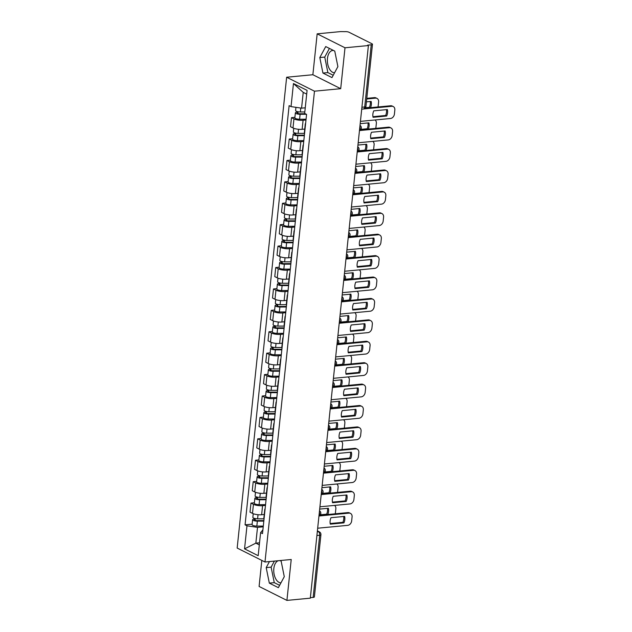 <?xml version="1.0" encoding="UTF-8"?>
<svg xmlns="http://www.w3.org/2000/svg" width="632" height="632" viewBox="0 0 632 632"><rect width="100%" height="100%" fill="white"/><g stroke="black" fill="none" stroke-linecap="round" stroke-linejoin="round"><path stroke-width="0.95" d="M334.573 72.775A11.202 6.367 84.6 0 1 327.463 58.436A11.202 6.367 84.6 0 1 332.724 50.465A11.202 6.367 84.6 0 1 333.498 50.473M280.964 582.846A11.202 6.367 84.6 0 1 273.846 568.508A11.202 6.367 84.6 0 1 278.198 560.742M261.822 560.41L259.088 586.449L286.92 600.4L310.32 598.164L368.401 45.551L345.001 47.779L317.169 33.836L312.872 74.734L286.644 77.238L237.166 548.047L264.99 561.998L314.475 91.19L340.703 88.685L345.001 47.779M317.169 33.836L340.569 31.6L345.033 31.655A2.876 0.79 6 0 1 349.006 32.248L371.964 43.758A2.876 0.79 6 0 1 372.469 44.279L365.936 106.46A2.876 0.79 -174 0 1 364.704 106.974L371.237 44.793A2.876 0.79 6 0 0 372.469 44.279M286.92 600.4L291.218 559.494L264.99 561.998M316.909 535.502L319.689 535.233A2.876 0.79 -174 0 0 320.922 534.719L314.388 596.9A2.876 0.79 -174 0 1 313.156 597.414L319.689 535.233A2.876 1.635 -95.4 0 0 318.354 531.678L317.359 531.172M310.375 597.674L313.156 597.414M371.237 44.793L367.595 45.141L368.401 45.551M305.983 119.969L303.091 120.246A6.604 1.825 -174 0 1 293.951 118.895L291.478 117.655L290.523 126.716L292.995 127.956A6.604 1.825 6 0 0 302.135 129.307L304.75 129.054M305.509 124.504A6.604 1.825 -174 0 1 305.288 123.951A6.604 1.825 -174 0 1 305.619 123.453M294.891 117.323L291.478 117.655M305.288 123.951L304.332 133.012A6.604 1.825 6 0 0 304.561 133.565M303.731 141.386L300.84 141.663A6.604 1.825 -174 0 1 291.7 140.304L289.227 139.064L288.271 148.125L290.744 149.365A6.604 1.825 6 0 0 299.892 150.716L302.499 150.471M303.257 145.913A6.604 1.825 -174 0 1 303.036 145.36A6.604 1.825 -174 0 1 303.368 144.87M292.64 138.74L289.227 139.064M303.036 145.36L302.08 154.421A6.604 1.825 6 0 0 302.309 154.974M301.488 162.795L298.588 163.072A6.604 1.825 -174 0 1 289.448 161.721L286.975 160.481L286.019 169.534L288.492 170.782A6.604 1.825 6 0 0 297.64 172.133L300.247 171.88M301.006 167.33A6.604 1.825 -174 0 1 300.785 166.777A6.604 1.825 -174 0 1 301.116 166.279M290.388 160.149L286.975 160.481M300.785 166.777L299.829 175.838A6.604 1.825 6 0 0 300.058 176.391M299.236 184.212L296.337 184.489A6.604 1.825 -174 0 1 287.197 183.13L284.724 181.89L283.768 190.951L286.249 192.191A6.604 1.825 6 0 0 295.389 193.542L297.996 193.297M298.754 188.739A6.604 1.825 -174 0 1 298.533 188.186A6.604 1.825 -174 0 1 298.865 187.696M288.145 181.566L284.724 181.89M298.533 188.186L297.577 197.247A6.604 1.825 6 0 0 297.806 197.8M296.985 205.621L294.085 205.898A6.604 1.825 -174 0 1 284.945 204.547L282.472 203.307L281.517 212.36L283.997 213.608A6.604 1.825 6 0 0 293.137 214.959L295.744 214.706M296.511 210.156A6.604 1.825 -174 0 1 296.282 209.603A6.604 1.825 -174 0 1 296.613 209.105M285.893 202.975L282.472 203.307M296.282 209.603L295.334 218.664A6.604 1.825 6 0 0 295.555 219.217M294.733 227.038L291.842 227.315A6.604 1.825 -174 0 1 282.694 225.956L280.221 224.715L279.273 233.777L281.746 235.017A6.604 1.825 6 0 0 290.886 236.368L293.493 236.123M294.259 231.565A6.604 1.825 -174 0 1 294.03 231.012A6.604 1.825 -174 0 1 294.37 230.522M283.642 224.392L280.221 224.715M294.03 231.012L293.082 240.073A6.604 1.825 6 0 0 293.303 240.626M292.482 248.447L289.59 248.724A6.604 1.825 -174 0 1 280.442 247.373L277.969 246.132L277.021 255.186L279.494 256.426A6.604 1.825 6 0 0 288.634 257.785L291.241 257.532M292.008 252.982A6.604 1.825 -174 0 1 291.779 252.429A6.604 1.825 -174 0 1 292.118 251.931M281.39 245.801L277.969 246.132M291.779 252.429L290.831 261.49A6.604 1.825 6 0 0 291.052 262.043M290.23 269.864L287.339 270.141A6.604 1.825 -174 0 1 278.198 268.782L275.718 267.541L274.77 276.603L277.243 277.843A6.604 1.825 6 0 0 286.383 279.194L288.99 278.949M289.756 274.391A6.604 1.825 -174 0 1 289.527 273.838A6.604 1.825 -174 0 1 289.867 273.348M279.139 267.218L275.718 267.541M289.527 273.838L288.579 282.899A6.604 1.825 6 0 0 288.8 283.452M287.979 291.273L285.087 291.55A6.604 1.825 -174 0 1 275.947 290.199L273.466 288.958L272.518 298.012L274.991 299.252A6.604 1.825 6 0 0 284.131 300.611L286.746 300.358M287.505 295.808A6.604 1.825 -174 0 1 287.284 295.255A6.604 1.825 -174 0 1 287.615 294.757M276.887 288.627L273.466 288.958M287.284 295.255L286.328 304.316A6.604 1.825 6 0 0 286.549 304.869M285.727 312.69L282.836 312.966A6.604 1.825 -174 0 1 273.695 311.608L271.223 310.367L270.267 319.429L272.74 320.669A6.604 1.825 6 0 0 281.88 322.02L284.495 321.775M285.253 317.217A6.604 1.825 -174 0 1 285.032 316.664A6.604 1.825 -174 0 1 285.364 316.174M274.636 310.043L271.223 310.367M285.032 316.664L284.076 325.725A6.604 1.825 6 0 0 284.305 326.278M283.476 334.099L280.584 334.375A6.604 1.825 -174 0 1 271.444 333.025L268.971 331.784L268.015 340.838L270.488 342.078A6.604 1.825 6 0 0 279.636 343.437L282.243 343.184M283.002 338.633A6.604 1.825 -174 0 1 282.781 338.081A6.604 1.825 -174 0 1 283.112 337.583M272.384 331.452L268.971 331.784M282.781 338.081L281.825 347.142A6.604 1.825 6 0 0 282.054 347.695M281.232 355.516L278.333 355.792A6.604 1.825 -174 0 1 269.192 354.433L266.72 353.193L265.764 362.255L268.245 363.495A6.604 1.825 6 0 0 277.385 364.846L279.992 364.601M280.75 360.043A6.604 1.825 -174 0 1 280.529 359.49A6.604 1.825 -174 0 1 280.861 359M270.133 352.869L266.72 353.193M280.529 359.49L279.573 368.551A6.604 1.825 6 0 0 279.802 369.104M278.981 376.925L276.081 377.201A6.604 1.825 -174 0 1 266.941 375.85L264.468 374.61L263.512 383.663L265.993 384.904A6.604 1.825 6 0 0 275.133 386.263L277.74 386.01M278.499 381.459A6.604 1.825 -174 0 1 278.278 380.906A6.604 1.825 -174 0 1 278.609 380.409M267.889 374.278L264.468 374.61M278.278 380.906L277.322 389.968A6.604 1.825 6 0 0 277.551 390.521M276.729 398.342L273.83 398.618A6.604 1.825 -174 0 1 264.69 397.259L262.217 396.019L261.261 405.08L263.742 406.321A6.604 1.825 6 0 0 272.882 407.672L275.489 407.427M276.255 402.868A6.604 1.825 -174 0 1 276.026 402.315A6.604 1.825 -174 0 1 276.358 401.826M265.637 395.695L262.217 396.019M276.026 402.315L275.078 411.377A6.604 1.825 6 0 0 275.299 411.93M274.478 419.751L271.586 420.027A6.604 1.825 -174 0 1 262.438 418.676L259.965 417.436L259.017 426.489L261.49 427.73A6.604 1.825 6 0 0 270.63 429.089L273.237 428.836M274.004 424.285A6.604 1.825 -174 0 1 273.775 423.732A6.604 1.825 -174 0 1 274.114 423.235M263.386 417.104L259.965 417.436M273.775 423.732L272.827 432.794A6.604 1.825 6 0 0 273.048 433.339M272.226 441.168L269.335 441.444A6.604 1.825 -174 0 1 260.187 440.085L257.714 438.845L256.766 447.906L259.238 449.147A6.604 1.825 6 0 0 268.379 450.498L270.986 450.253M271.752 445.694A6.604 1.825 -174 0 1 271.523 445.141A6.604 1.825 -174 0 1 271.863 444.652M261.135 438.521L257.714 438.845M271.523 445.141L270.575 454.203A6.604 1.825 6 0 0 270.796 454.756M269.975 462.577L267.083 462.853A6.604 1.825 -174 0 1 257.943 461.502L255.462 460.262L254.514 469.315L256.987 470.556A6.604 1.825 6 0 0 266.127 471.914L268.734 471.662M269.501 467.111A6.604 1.825 -174 0 1 269.272 466.558A6.604 1.825 -174 0 1 269.611 466.061M258.883 459.93L255.462 460.262M269.272 466.558L268.323 475.612A6.604 1.825 6 0 0 268.545 476.165M267.723 483.993L264.832 484.27A6.604 1.825 -174 0 1 255.691 482.911L253.211 481.671L252.263 490.732L254.736 491.973A6.604 1.825 6 0 0 263.876 493.323L266.491 493.079M267.249 488.52A6.604 1.825 -174 0 1 267.028 487.967A6.604 1.825 -174 0 1 267.36 487.477M256.632 481.347L253.211 481.671M267.028 487.967L266.072 497.029A6.604 1.825 6 0 0 266.293 497.582M265.472 505.403L262.58 505.679A6.604 1.825 -174 0 1 253.44 504.328L250.967 503.088L250.011 512.141L252.484 513.382A6.604 1.825 6 0 0 261.632 514.74L264.239 514.488M264.998 509.937A6.604 1.825 -174 0 1 264.776 509.384A6.604 1.825 -174 0 1 265.108 508.886M254.38 502.756L250.967 503.088M264.776 509.384L263.82 518.438A6.604 1.825 6 0 0 264.05 518.991M306.694 94.121L303.226 92.375L301.567 108.167L305.256 107.811M301.567 108.167L291.036 106.603L293.461 83.543L307.089 90.376L304.663 113.436L306.575 114.392L262.509 533.59L260.605 532.634L258.18 555.694L244.552 548.86L246.978 525.8L257.508 527.365L255.849 543.149L259.317 544.887M291.036 106.603L289.124 105.647L245.066 524.844L246.978 525.8M286.644 77.238L314.475 91.19M312.872 74.734L340.703 88.685M331.974 77.594L337.891 66.613L334.762 51.105L325.725 46.571L319.808 57.551L322.936 73.059L331.974 77.594M269.453 561.572L266.198 567.615L269.327 583.131L278.364 587.665L284.282 576.684L281.153 561.169L279.952 560.568M259.539 542.793L255.849 543.149L244.552 548.86M263.228 526.819L257.508 527.365M260.605 532.634L262.904 529.845M252.129 524.173L245.066 524.844M293.461 83.543L303.226 92.375M329.414 48.419L324.745 57.078L327.874 72.593L333.23 75.271M327.874 72.593L322.936 73.059M324.745 57.078L319.808 57.551M274.391 561.098L271.136 567.149L274.264 582.657L279.62 585.343M274.264 582.657L269.327 583.131M271.136 567.149L266.198 567.615M372.943 116.691L385.639 115.474A8.974 6.952 -63.4 0 0 386.444 109.644M365.106 108.198L390.687 105.757A4.306 3.342 -63.4 0 1 392.188 106.026L393.238 106.547A4.306 3.342 116.6 0 0 391.745 106.287L390.687 105.757M386.697 116.004A8.974 6.952 -63.4 0 0 387.369 109.557L373.749 110.853A8.974 6.952 -63.4 0 0 373.07 117.307L386.697 116.004L385.639 115.474M360.438 121.368L390.458 118.5A4.306 3.342 116.6 0 0 394.415 114.044L394.834 110.063A4.306 3.342 116.6 0 0 393.238 106.547M363.74 108.957L391.745 106.287M304.822 111.959L300.358 111.959A3.587 0.988 -174 0 1 295.61 110.529L295.942 107.329M366.418 101.87L371.142 101.42A8.974 6.952 116.6 0 1 370.55 107.677M305.28 113.744L299.497 113.744A1.722 0.474 -174 0 1 297.222 113.057A1.722 0.474 -174 0 1 297.956 112.749L298.067 111.745M377.968 106.966A4.306 3.342 116.6 0 0 378.189 105.915L378.608 101.934A4.306 3.342 116.6 0 0 377.012 98.418A4.306 3.342 116.6 0 0 375.511 98.15L366.718 98.987M306.37 114.289L300.113 114.297A3.587 0.988 -174 0 1 295.365 112.867A3.587 0.988 -174 0 1 296.906 112.22L296.985 111.477M306.062 119.227L299.6 119.235A3.587 0.988 -174 0 1 294.844 117.805L295.365 112.867M365.493 107.716L369.412 107.345A8.974 6.952 116.6 0 0 370.218 101.507M366.789 98.355L374.46 97.62A4.306 3.342 -63.4 0 1 375.961 97.889L377.012 98.418M297.877 113.515L297.956 112.749L296.906 112.22M369.412 107.345L370.155 107.716M370.692 138.1L383.387 136.891A8.974 6.952 -63.4 0 0 384.193 131.053M360.501 129.837L388.435 127.166A4.306 3.342 -63.4 0 1 389.936 127.435L390.987 127.964A4.306 3.342 116.6 0 0 389.494 127.696L388.435 127.166M384.446 137.421A8.974 6.952 -63.4 0 0 385.125 130.966L371.498 132.27A8.974 6.952 -63.4 0 0 370.826 138.716L384.446 137.421L383.387 136.891M358.186 142.777L388.206 139.917A4.306 3.342 116.6 0 0 392.172 135.461L392.591 131.48A4.306 3.342 116.6 0 0 390.987 127.964M359.466 130.563L389.494 127.696M368.44 159.517L381.136 158.3A8.974 6.952 -63.4 0 0 381.949 152.47M358.249 151.245L386.184 148.583A4.306 3.342 -63.4 0 1 387.685 148.852L388.735 149.373A4.306 3.342 116.6 0 0 387.242 149.113L386.184 148.583M382.194 158.83A8.974 6.952 -63.4 0 0 382.873 152.383L369.246 153.679A8.974 6.952 -63.4 0 0 368.575 160.133L382.194 158.83L381.136 158.3M355.935 164.194L385.955 161.326A4.306 3.342 116.6 0 0 389.92 156.87L390.339 152.889A4.306 3.342 116.6 0 0 388.735 149.373M357.214 151.972L387.242 149.113M366.189 180.926L378.884 179.717A8.974 6.952 -63.4 0 0 379.698 173.879M355.998 172.662L383.932 169.992A4.306 3.342 -63.4 0 1 385.433 170.261L386.492 170.79A4.306 3.342 116.6 0 0 384.991 170.522L383.932 169.992M379.943 180.246A8.974 6.952 -63.4 0 0 380.622 173.792L367.002 175.096A8.974 6.952 -63.4 0 0 366.323 181.542L379.943 180.246L378.884 179.717M353.683 185.603L383.703 182.743A4.306 3.342 116.6 0 0 387.669 178.287L388.088 174.306A4.306 3.342 116.6 0 0 386.492 170.79M354.963 173.389L384.991 170.522M304.419 133.368L298.107 133.376A3.587 0.988 -174 0 1 293.359 131.946L293.746 128.272M360.193 123.667L368.891 122.837A8.974 6.952 116.6 0 1 368.298 129.086M304.387 135.153L297.253 135.161A1.722 0.474 -174 0 1 294.97 134.474A1.722 0.474 -174 0 1 295.705 134.166L295.815 133.155M375.716 128.383A4.306 3.342 116.6 0 0 375.937 127.324L376.356 123.343A4.306 3.342 116.6 0 0 375.013 119.977M304.332 135.698L297.862 135.706A3.587 0.988 -174 0 1 293.114 134.276A3.587 0.988 -174 0 1 294.654 133.636L294.733 132.894M303.81 140.644L297.348 140.652A3.587 0.988 -174 0 1 292.592 139.222L293.114 134.276M360.888 129.355L367.16 128.754A8.974 6.952 116.6 0 0 367.966 122.924M295.626 134.924L295.705 134.166L294.654 133.636M367.16 128.754L367.903 129.125M302.167 154.785L295.863 154.785A3.587 0.988 -174 0 1 291.107 153.355L291.494 149.689M357.941 145.076L366.647 144.246A8.974 6.952 116.6 0 1 366.047 150.503M302.135 156.562L295.002 156.57A1.722 0.474 -174 0 1 292.719 155.883A1.722 0.474 -174 0 1 293.461 155.575L293.564 154.571M373.465 149.792A4.306 3.342 116.6 0 0 373.694 148.741L374.112 144.76A4.306 3.342 116.6 0 0 372.762 141.386M302.08 157.115L295.618 157.123A3.587 0.988 -174 0 1 290.862 155.693A3.587 0.988 -174 0 1 292.403 155.045L292.482 154.303M301.559 162.053L295.097 162.061A3.587 0.988 -174 0 1 290.341 160.631L290.862 155.693M358.636 150.772L364.909 150.171A8.974 6.952 116.6 0 0 365.715 144.333M293.374 156.341L293.461 155.575L292.403 155.045M364.909 150.171L365.652 150.542M299.916 176.194L293.611 176.202A3.587 0.988 -174 0 1 288.856 174.772L289.243 171.098M355.69 166.493L364.395 165.663A8.974 6.952 116.6 0 1 363.795 171.912M299.892 177.979L292.75 177.987A1.722 0.474 -174 0 1 290.467 177.3A1.722 0.474 -174 0 1 291.21 176.992L291.312 175.98M371.213 171.209A4.306 3.342 116.6 0 0 371.442 170.15L371.861 166.169A4.306 3.342 116.6 0 0 370.51 162.803M299.829 178.524L293.367 178.532A3.587 0.988 -174 0 1 288.611 177.102A3.587 0.988 -174 0 1 290.151 176.462L290.23 175.72M299.315 183.47L292.845 183.478A3.587 0.988 -174 0 1 288.089 182.048L288.611 177.102M356.385 172.18L362.657 171.58A8.974 6.952 116.6 0 0 363.471 165.75M291.123 177.75L291.21 176.992L290.151 176.462M362.657 171.58L363.4 171.951M363.937 202.343L376.64 201.126A8.974 6.952 -63.4 0 0 377.446 195.296M353.754 194.071L381.688 191.409A4.306 3.342 -63.4 0 1 383.182 191.678L384.24 192.199A4.306 3.342 116.6 0 0 382.739 191.938L381.688 191.409M377.691 201.655A8.974 6.952 -63.4 0 0 378.37 195.209L364.751 196.505A8.974 6.952 -63.4 0 0 364.072 202.959L377.691 201.655L376.64 201.126M351.432 207.02L381.459 204.152A4.306 3.342 116.6 0 0 385.417 199.696L385.836 195.715A4.306 3.342 116.6 0 0 384.24 192.199M352.719 194.798L382.739 191.938M361.694 223.752L374.389 222.543A8.974 6.952 -63.4 0 0 375.195 216.705M351.503 215.488L379.437 212.818A4.306 3.342 -63.4 0 1 380.93 213.087L381.989 213.616A4.306 3.342 116.6 0 0 380.488 213.347L379.437 212.818M375.44 223.072A8.974 6.952 -63.4 0 0 376.119 216.618L362.499 217.922A8.974 6.952 -63.4 0 0 361.82 224.368L375.44 223.072L374.389 222.543M349.18 228.428L379.208 225.569A4.306 3.342 116.6 0 0 383.166 221.113L383.585 217.132A4.306 3.342 116.6 0 0 381.989 213.616M350.468 216.215L380.488 213.347M297.664 197.611L291.36 197.611A3.587 0.988 -174 0 1 286.604 196.181L286.991 192.515M353.438 187.901L362.144 187.072A8.974 6.952 116.6 0 1 361.551 193.329M297.64 199.388L290.499 199.396A1.722 0.474 -174 0 1 288.216 198.709A1.722 0.474 -174 0 1 288.958 198.401L289.061 197.397M368.962 192.618A4.306 3.342 116.6 0 0 369.191 191.567L369.609 187.585A4.306 3.342 116.6 0 0 368.259 184.212M297.577 199.941L291.115 199.949A3.587 0.988 -174 0 1 286.359 198.519A3.587 0.988 -174 0 1 287.9 197.871L287.979 197.129M297.064 204.879L290.594 204.887A3.587 0.988 -174 0 1 285.838 203.457L286.359 198.519M354.141 193.597L360.406 192.997A8.974 6.952 116.6 0 0 361.22 187.159M288.879 199.167L288.958 198.401L287.9 197.871M360.406 192.997L361.149 193.368M295.413 219.02L289.108 219.028A3.587 0.988 -174 0 1 284.353 217.598L284.74 213.924M351.187 209.318L359.892 208.489A8.974 6.952 116.6 0 1 359.3 214.738M295.389 220.805L288.247 220.813A1.722 0.474 -174 0 1 285.964 220.126A1.722 0.474 -174 0 1 286.707 219.818L286.81 218.806M366.71 214.035A4.306 3.342 116.6 0 0 366.939 212.976L367.358 208.995A4.306 3.342 116.6 0 0 366.007 205.629M295.334 221.35L288.863 221.358A3.587 0.988 -174 0 1 284.108 219.928A3.587 0.988 -174 0 1 285.648 219.288L285.727 218.546M294.812 226.296L288.342 226.303A3.587 0.988 -174 0 1 283.586 224.873L284.108 219.928M351.89 215.006L358.162 214.406A8.974 6.952 116.6 0 0 358.968 208.576M286.628 220.576L286.707 219.818L285.648 219.288M358.162 214.406L358.897 214.777M359.442 245.169L372.137 243.952A8.974 6.952 -63.4 0 0 372.943 238.122M349.251 236.897L377.185 234.235A4.306 3.342 -63.4 0 1 378.679 234.504L379.737 235.025A4.306 3.342 116.6 0 0 378.236 234.764L377.185 234.235M373.188 244.481A8.974 6.952 -63.4 0 0 373.868 238.035L360.248 239.331A8.974 6.952 -63.4 0 0 359.568 245.785L373.188 244.481L372.137 243.952M346.928 249.845L376.956 246.978A4.306 3.342 116.6 0 0 380.914 242.522L381.333 238.541A4.306 3.342 116.6 0 0 379.737 235.025M348.216 237.624L378.236 234.764M357.191 266.578L369.886 265.369A8.974 6.952 -63.4 0 0 370.692 259.531M347 258.314L374.934 255.644A4.306 3.342 -63.4 0 1 376.427 255.913L377.486 256.442A4.306 3.342 116.6 0 0 375.985 256.173L374.934 255.644M370.937 265.898A8.974 6.952 -63.4 0 0 371.616 259.444L357.996 260.747A8.974 6.952 -63.4 0 0 357.317 267.194L370.937 265.898L369.886 265.369M344.677 271.254L374.705 268.395A4.306 3.342 116.6 0 0 378.663 263.939L379.082 259.957A4.306 3.342 116.6 0 0 377.486 256.442M345.965 259.041L375.985 256.173M354.939 287.995L367.634 286.778A8.974 6.952 -63.4 0 0 368.44 280.948M344.748 279.723L372.683 277.061A4.306 3.342 -63.4 0 1 374.183 277.322L375.234 277.851A4.306 3.342 116.6 0 0 373.741 277.59L372.683 277.061M368.693 287.307A8.974 6.952 -63.4 0 0 369.365 280.861L355.745 282.156A8.974 6.952 -63.4 0 0 355.065 288.611L368.693 287.307L367.634 286.778M342.425 292.671L372.453 289.804A4.306 3.342 116.6 0 0 376.411 285.348L376.83 281.366A4.306 3.342 116.6 0 0 375.234 277.851M343.713 280.45L373.741 277.59M352.688 309.404L365.383 308.195A8.974 6.952 -63.4 0 0 366.189 302.357M342.497 301.14L370.431 298.47A4.306 3.342 -63.4 0 1 371.932 298.738L372.983 299.268A4.306 3.342 116.6 0 0 371.49 298.999L370.431 298.47M366.442 308.724A8.974 6.952 -63.4 0 0 367.113 302.27L353.493 303.573A8.974 6.952 -63.4 0 0 352.814 310.02L366.442 308.724L365.383 308.195M340.182 314.08L370.202 311.221A4.306 3.342 116.6 0 0 374.16 306.765L374.579 302.783A4.306 3.342 116.6 0 0 372.983 299.268M341.462 301.867L371.49 298.999M350.436 330.82L363.131 329.604A8.974 6.952 -63.4 0 0 363.937 323.774M340.245 322.549L368.18 319.887A4.306 3.342 -63.4 0 1 369.68 320.148L370.731 320.677A4.306 3.342 116.6 0 0 369.238 320.416L368.18 319.887M364.19 330.133A8.974 6.952 -63.4 0 0 364.869 323.687L351.242 324.982A8.974 6.952 -63.4 0 0 350.57 331.437L364.19 330.133L363.131 329.604M337.93 335.497L367.95 332.63A4.306 3.342 116.6 0 0 371.916 328.174L372.335 324.192A4.306 3.342 116.6 0 0 370.731 320.677M339.21 323.276L369.238 320.416M348.185 352.229L360.88 351.021A8.974 6.952 -63.4 0 0 361.694 345.183M337.994 343.966L365.928 341.296A4.306 3.342 -63.4 0 1 367.429 341.564L368.48 342.094A4.306 3.342 116.6 0 0 366.987 341.825L365.928 341.296M361.938 351.55A8.974 6.952 -63.4 0 0 362.618 345.096L348.99 346.399A8.974 6.952 -63.4 0 0 348.319 352.846L361.938 351.55L360.88 351.021M335.679 356.906L365.699 354.046A4.306 3.342 116.6 0 0 369.665 349.591L370.083 345.609A4.306 3.342 116.6 0 0 368.48 342.094M336.959 344.693L366.987 341.825M345.933 373.646L358.628 372.43A8.974 6.952 -63.4 0 0 359.442 366.6M335.742 365.375L363.677 362.713A4.306 3.342 -63.4 0 1 365.178 362.973L366.236 363.503A4.306 3.342 116.6 0 0 364.735 363.242L363.677 362.713M359.687 372.959A8.974 6.952 -63.4 0 0 360.366 366.513L346.747 367.808A8.974 6.952 -63.4 0 0 346.067 374.262L359.687 372.959L358.628 372.43M333.427 378.323L363.447 375.455A4.306 3.342 116.6 0 0 367.413 371L367.832 367.018A4.306 3.342 116.6 0 0 366.236 363.503M334.707 366.102L364.735 363.242M343.682 395.055L356.385 393.847A8.974 6.952 -63.4 0 0 357.191 388.009M333.498 386.792L361.433 384.122A4.306 3.342 -63.4 0 1 362.926 384.39L363.985 384.92A4.306 3.342 116.6 0 0 362.484 384.651L361.433 384.122M357.435 394.376A8.974 6.952 -63.4 0 0 358.115 387.922L344.495 389.225A8.974 6.952 -63.4 0 0 343.816 395.672L357.435 394.376L356.385 393.847M331.176 399.732L361.204 396.872A4.306 3.342 116.6 0 0 365.162 392.417L365.58 388.435A4.306 3.342 116.6 0 0 363.985 384.92M332.464 387.519L362.484 384.651M293.161 240.437L286.857 240.437A3.587 0.988 -174 0 1 282.101 239.007L282.488 235.341M348.943 230.727L357.641 229.898A8.974 6.952 116.6 0 1 357.048 236.155M293.137 242.214L285.996 242.222A1.722 0.474 -174 0 1 283.713 241.535A1.722 0.474 -174 0 1 284.455 241.227L284.558 240.223M364.459 235.444A4.306 3.342 116.6 0 0 364.688 234.393L365.106 230.411A4.306 3.342 116.6 0 0 363.763 227.038M293.082 242.767L286.612 242.775A3.587 0.988 -174 0 1 281.856 241.345A3.587 0.988 -174 0 1 283.397 240.697L283.476 239.955M292.561 247.705L286.091 247.712A3.587 0.988 -174 0 1 281.343 246.282L281.856 241.345M349.638 236.423L355.911 235.823A8.974 6.952 116.6 0 0 356.717 229.985M284.376 241.993L284.455 241.227L283.397 240.697M355.911 235.823L356.646 236.194M290.918 261.846L284.605 261.853A3.587 0.988 -174 0 1 279.85 260.423L280.237 256.75M346.692 252.144L355.389 251.315A8.974 6.952 116.6 0 1 354.797 257.564M290.886 263.631L283.744 263.639A1.722 0.474 -174 0 1 281.461 262.952A1.722 0.474 -174 0 1 282.204 262.643L282.307 261.632M362.215 256.861A4.306 3.342 116.6 0 0 362.436 255.802L362.855 251.82A4.306 3.342 116.6 0 0 361.512 248.455M290.831 264.176L284.361 264.184A3.587 0.988 -174 0 1 279.605 262.754A3.587 0.988 -174 0 1 281.153 262.114L281.224 261.372M290.309 269.121L283.839 269.129A3.587 0.988 -174 0 1 279.091 267.699L279.605 262.754M347.387 257.832L353.659 257.232A8.974 6.952 116.6 0 0 354.465 251.402M282.125 263.402L282.204 262.643L281.153 262.114M353.659 257.232L354.394 257.603M288.666 283.262L282.354 283.262A3.587 0.988 -174 0 1 277.606 281.833L277.985 278.167M344.44 273.553L353.138 272.724A8.974 6.952 116.6 0 1 352.545 278.981M288.634 285.04L281.493 285.048A1.722 0.474 -174 0 1 279.218 284.361A1.722 0.474 -174 0 1 279.952 284.052L280.063 283.049M359.964 278.27A4.306 3.342 116.6 0 0 360.185 277.219L360.603 273.237A4.306 3.342 116.6 0 0 359.26 269.864M288.579 285.593L282.109 285.601A3.587 0.988 -174 0 1 277.361 284.171A3.587 0.988 -174 0 1 278.902 283.523L278.981 282.781M288.058 290.53L281.588 290.538A3.587 0.988 -174 0 1 276.84 289.108L277.361 284.171M345.135 279.249L351.408 278.649A8.974 6.952 116.6 0 0 352.214 272.811M279.873 284.819L279.952 284.052L278.902 283.523M351.408 278.649L352.15 279.02M286.415 304.671L280.102 304.679A3.587 0.988 -174 0 1 275.355 303.249L275.734 299.576M342.188 294.97L350.886 294.141A8.974 6.952 116.6 0 1 350.294 300.39M286.383 306.457L279.241 306.465A1.722 0.474 -174 0 1 276.966 305.777A1.722 0.474 -174 0 1 277.701 305.469L277.811 304.458M357.712 299.687A4.306 3.342 116.6 0 0 357.933 298.628L358.352 294.646A4.306 3.342 116.6 0 0 357.009 291.281M286.328 307.002L279.858 307.01A3.587 0.988 -174 0 1 275.11 305.58A3.587 0.988 -174 0 1 276.65 304.94L276.729 304.197M285.806 311.947L279.344 311.955A3.587 0.988 -174 0 1 274.588 310.525L275.11 305.58M342.884 300.658L349.156 300.058A8.974 6.952 116.6 0 0 349.962 294.228M277.622 306.228L277.701 305.469L276.65 304.94M349.156 300.058L349.899 300.429M284.163 326.088L277.851 326.088A3.587 0.988 -174 0 1 273.103 324.658L273.49 320.993M339.937 316.379L348.635 315.55A8.974 6.952 116.6 0 1 348.042 321.807M284.131 327.866L276.998 327.874A1.722 0.474 -174 0 1 274.715 327.186A1.722 0.474 -174 0 1 275.449 326.878L275.56 325.875M355.461 321.096A4.306 3.342 116.6 0 0 355.682 320.045L356.1 316.063A4.306 3.342 116.6 0 0 354.757 312.69M284.076 328.419L277.606 328.427A3.587 0.988 -174 0 1 272.858 326.997A3.587 0.988 -174 0 1 274.399 326.349L274.478 325.606M283.555 333.356L277.093 333.364A3.587 0.988 -174 0 1 272.337 331.934L272.858 326.997M340.632 322.075L346.905 321.475A8.974 6.952 116.6 0 0 347.711 315.637M275.37 327.645L275.449 326.878L274.399 326.349M346.905 321.475L347.647 321.846M281.912 347.497L275.607 347.505A3.587 0.988 -174 0 1 270.852 346.075L271.239 342.402M337.685 337.796L346.391 336.967A8.974 6.952 116.6 0 1 345.791 343.216M281.888 349.283L274.746 349.291A1.722 0.474 -174 0 1 272.463 348.603A1.722 0.474 -174 0 1 273.206 348.295L273.308 347.284M353.209 342.512A4.306 3.342 116.6 0 0 353.438 341.454L353.857 337.472A4.306 3.342 116.6 0 0 352.506 334.107M281.825 349.828L275.362 349.836A3.587 0.988 -174 0 1 270.607 348.406A3.587 0.988 -174 0 1 272.147 347.766L272.226 347.023M281.303 354.773L274.841 354.781A3.587 0.988 -174 0 1 270.085 353.351L270.607 348.406M338.381 343.484L344.653 342.884A8.974 6.952 116.6 0 0 345.459 337.053M273.119 349.054L273.206 348.295L272.147 347.766M344.653 342.884L345.396 343.255M279.66 368.914L273.356 368.914A3.587 0.988 -174 0 1 268.6 367.484L268.987 363.819M335.434 359.205L344.14 358.376A8.974 6.952 116.6 0 1 343.539 364.632M279.636 370.692L272.495 370.7A1.722 0.474 -174 0 1 270.212 370.012A1.722 0.474 -174 0 1 270.954 369.704L271.057 368.701M350.958 363.921A4.306 3.342 116.6 0 0 351.187 362.871L351.605 358.889A4.306 3.342 116.6 0 0 350.254 355.516M279.573 371.245L273.111 371.253A3.587 0.988 -174 0 1 268.355 369.823A3.587 0.988 -174 0 1 269.896 369.175L269.975 368.432M279.06 376.182L272.59 376.19A3.587 0.988 -174 0 1 267.834 374.76L268.355 369.823M336.129 364.901L342.402 364.301A8.974 6.952 116.6 0 0 343.216 358.463M270.875 370.471L270.954 369.704L269.896 369.175M342.402 364.301L343.144 364.672M277.409 390.323L271.104 390.331A3.587 0.988 -174 0 1 266.349 388.901L266.736 385.228M333.183 380.622L341.888 379.793A8.974 6.952 116.6 0 1 341.296 386.041M277.385 392.109L270.243 392.117A1.722 0.474 -174 0 1 267.96 391.429A1.722 0.474 -174 0 1 268.703 391.121L268.805 390.11M348.706 385.338A4.306 3.342 116.6 0 0 348.935 384.28L349.354 380.298A4.306 3.342 116.6 0 0 348.003 376.933M277.322 392.654L270.859 392.662A3.587 0.988 -174 0 1 266.104 391.232A3.587 0.988 -174 0 1 267.644 390.592L267.723 389.849M276.808 397.599L270.338 397.607A3.587 0.988 -174 0 1 265.582 396.177L266.104 391.232M333.886 386.31L340.15 385.71A8.974 6.952 116.6 0 0 340.964 379.879M268.624 391.88L268.703 391.121L267.644 390.592M340.15 385.71L340.893 386.081M341.438 416.472L354.133 415.256A8.974 6.952 -63.4 0 0 354.939 409.425M331.247 408.201L359.181 405.539A4.306 3.342 -63.4 0 1 360.675 405.799L361.733 406.329A4.306 3.342 116.6 0 0 360.232 406.068L359.181 405.539M355.184 415.785A8.974 6.952 -63.4 0 0 355.863 409.339L342.244 410.634A8.974 6.952 -63.4 0 0 341.564 417.088L355.184 415.785L354.133 415.256M328.924 421.149L358.952 418.281A4.306 3.342 116.6 0 0 362.91 413.826L363.329 409.844A4.306 3.342 116.6 0 0 361.733 406.329M330.212 408.928L360.232 406.068M339.187 437.881L351.882 436.673A8.974 6.952 -63.4 0 0 352.688 430.834M328.995 429.618L356.93 426.948A4.306 3.342 -63.4 0 1 358.423 427.216L359.482 427.746A4.306 3.342 116.6 0 0 357.981 427.477L356.93 426.948M352.933 437.202A8.974 6.952 -63.4 0 0 353.612 430.748L339.992 432.051A8.974 6.952 -63.4 0 0 339.313 438.497L352.933 437.202L351.882 436.673M326.673 442.558L356.701 439.698A4.306 3.342 116.6 0 0 360.659 435.243L361.077 431.261A4.306 3.342 116.6 0 0 359.482 427.746M327.961 430.345L357.981 427.477M336.935 459.298L349.63 458.082A8.974 6.952 -63.4 0 0 350.436 452.251M326.744 451.027L354.678 448.364A4.306 3.342 -63.4 0 1 356.172 448.625L357.23 449.154A4.306 3.342 116.6 0 0 355.729 448.894L354.678 448.364M350.681 458.611A8.974 6.952 -63.4 0 0 351.36 452.164L337.741 453.46A8.974 6.952 -63.4 0 0 337.061 459.914L350.681 458.611L349.63 458.082M324.421 463.975L354.449 461.107A4.306 3.342 116.6 0 0 358.407 456.652L358.826 452.67A4.306 3.342 116.6 0 0 357.23 449.154M325.709 451.754L355.729 448.894M334.683 480.707L347.379 479.498A8.974 6.952 -63.4 0 0 348.185 473.66M324.493 472.444L352.427 469.774A4.306 3.342 -63.4 0 1 353.928 470.042L354.979 470.571A4.306 3.342 116.6 0 0 353.486 470.303L352.427 469.774M348.437 480.028A8.974 6.952 -63.4 0 0 349.109 473.573L335.489 474.877A8.974 6.952 -63.4 0 0 334.81 481.323L348.437 480.028L347.379 479.498M322.178 485.384L352.198 482.524A4.306 3.342 116.6 0 0 356.156 478.069L356.574 474.087A4.306 3.342 116.6 0 0 354.979 470.571M323.458 473.171L353.486 470.303M332.432 502.124L345.127 500.907A8.974 6.952 -63.4 0 0 345.933 495.077M322.241 493.853L350.175 491.19A4.306 3.342 -63.4 0 1 351.676 491.451L352.727 491.98A4.306 3.342 116.6 0 0 351.234 491.72L350.175 491.19M346.186 501.437A8.974 6.952 -63.4 0 0 346.857 494.99L333.238 496.286A8.974 6.952 -63.4 0 0 332.558 502.74L346.186 501.437L345.127 500.907M319.926 506.801L349.946 503.933A4.306 3.342 116.6 0 0 353.912 499.478L354.323 495.496A4.306 3.342 116.6 0 0 352.727 491.98M321.206 494.579L351.234 491.72M330.18 523.533L342.876 522.324A8.974 6.952 -63.4 0 0 343.682 516.486M319.99 515.27L347.924 512.599A4.306 3.342 -63.4 0 1 349.425 512.868L350.476 513.397A4.306 3.342 116.6 0 0 348.983 513.129L347.924 512.599M343.934 522.854A8.974 6.952 -63.4 0 0 344.614 516.399L330.986 517.703A8.974 6.952 -63.4 0 0 330.315 524.149L343.934 522.854L342.876 522.324M317.675 528.21L347.695 525.35A4.306 3.342 116.6 0 0 351.661 520.894L352.079 516.913A4.306 3.342 116.6 0 0 350.476 513.397M318.955 515.996L348.983 513.129M275.157 411.74L268.853 411.74A3.587 0.988 -174 0 1 264.097 410.31L264.484 406.645M330.931 402.031L339.637 401.202A8.974 6.952 116.6 0 1 339.044 407.458M275.133 413.518L267.992 413.526A1.722 0.474 -174 0 1 265.709 412.838A1.722 0.474 -174 0 1 266.451 412.53L266.554 411.527M346.455 406.747A4.306 3.342 116.6 0 0 346.684 405.697L347.102 401.715A4.306 3.342 116.6 0 0 345.751 398.342M275.078 414.071L268.608 414.079A3.587 0.988 -174 0 1 263.852 412.649A3.587 0.988 -174 0 1 265.393 412.001L265.472 411.258M274.557 419.008L268.087 419.016A3.587 0.988 -174 0 1 263.331 417.586L263.852 412.649M331.634 407.727L337.907 407.127A8.974 6.952 116.6 0 0 338.713 401.288M266.372 413.296L266.451 412.53L265.393 412.001M337.907 407.127L338.641 407.498M272.906 433.149L266.601 433.157A3.587 0.988 -174 0 1 261.846 431.727L262.233 428.054M328.687 423.448L337.385 422.618A8.974 6.952 116.6 0 1 336.793 428.867M272.882 434.934L265.74 434.942A1.722 0.474 -174 0 1 263.457 434.255A1.722 0.474 -174 0 1 264.2 433.947L264.302 432.936M344.211 428.164A4.306 3.342 116.6 0 0 344.432 427.106L344.851 423.124A4.306 3.342 116.6 0 0 343.508 419.759M272.827 435.48L266.356 435.488A3.587 0.988 -174 0 1 261.601 434.058A3.587 0.988 -174 0 1 263.141 433.418L263.22 432.675M272.305 440.425L265.835 440.433A3.587 0.988 -174 0 1 261.087 439.003L261.601 434.058M329.383 429.136L335.655 428.536A8.974 6.952 116.6 0 0 336.461 422.705M264.121 434.705L264.2 433.947L263.141 433.418M335.655 428.536L336.39 428.907M270.662 454.566L264.35 454.566A3.587 0.988 -174 0 1 259.594 453.136L259.981 449.471M326.436 444.857L335.134 444.027A8.974 6.952 116.6 0 1 334.541 450.284M270.63 456.344L263.489 456.351A1.722 0.474 -174 0 1 261.206 455.664A1.722 0.474 -174 0 1 261.948 455.356L262.059 454.353M341.959 449.573A4.306 3.342 116.6 0 0 342.181 448.523L342.599 444.541A4.306 3.342 116.6 0 0 341.256 441.168M270.575 456.897L264.105 456.904A3.587 0.988 -174 0 1 259.349 455.474A3.587 0.988 -174 0 1 260.898 454.827L260.969 454.084M270.054 461.834L263.584 461.842A3.587 0.988 -174 0 1 258.836 460.412L259.349 455.474M327.131 450.553L333.404 449.952A8.974 6.952 116.6 0 0 334.21 444.114M261.869 456.122L261.948 455.356L260.898 454.827M333.404 449.952L334.138 450.324M268.41 475.975L262.098 475.983A3.587 0.988 -174 0 1 257.35 474.553L257.73 470.88M324.184 466.274L332.882 465.444A8.974 6.952 116.6 0 1 332.29 471.693M268.379 477.76L261.237 477.768A1.722 0.474 -174 0 1 258.962 477.081A1.722 0.474 -174 0 1 259.697 476.773L259.807 475.762M339.708 470.99A4.306 3.342 116.6 0 0 339.929 469.932L340.348 465.95A4.306 3.342 116.6 0 0 339.005 462.584M268.323 478.306L261.853 478.313A3.587 0.988 -174 0 1 257.106 476.884A3.587 0.988 -174 0 1 258.646 476.244L258.725 475.501M267.802 483.251L261.34 483.259A3.587 0.988 -174 0 1 256.584 481.829L257.106 476.884M324.88 471.962L331.152 471.361A8.974 6.952 116.6 0 0 331.958 465.531M259.618 477.531L259.697 476.773L258.646 476.244M331.152 471.361L331.895 471.733M266.159 497.392L259.847 497.392A3.587 0.988 -174 0 1 255.099 495.962L255.486 492.296M321.933 487.683L330.631 486.853A8.974 6.952 116.6 0 1 330.038 493.11M266.127 499.169L258.986 499.177A1.722 0.474 -174 0 1 256.711 498.49A1.722 0.474 -174 0 1 257.445 498.182L257.556 497.179M337.456 492.399A4.306 3.342 116.6 0 0 337.678 491.348L338.096 487.367A4.306 3.342 116.6 0 0 336.753 483.993M266.072 499.722L259.602 499.73A3.587 0.988 -174 0 1 254.854 498.3A3.587 0.988 -174 0 1 256.394 497.653L256.474 496.91M265.551 504.66L259.088 504.668A3.587 0.988 -174 0 1 254.333 503.238L254.854 498.3M322.628 493.379L328.901 492.778A8.974 6.952 116.6 0 0 329.707 486.94M257.366 498.948L257.445 498.182L256.394 497.653M328.901 492.778L329.643 493.15M263.907 518.801L257.603 518.809A3.587 0.988 -174 0 1 252.847 517.379L253.235 513.705M319.681 509.1L328.379 508.27A8.974 6.952 116.6 0 1 327.787 514.519M263.876 520.586L256.742 520.594A1.722 0.474 -174 0 1 254.459 519.907A1.722 0.474 -174 0 1 255.194 519.599L255.304 518.588M335.205 513.816A4.306 3.342 116.6 0 0 335.434 512.757L335.845 508.776A4.306 3.342 116.6 0 0 334.502 505.41M263.82 521.131L257.35 521.139A3.587 0.988 -174 0 1 252.603 519.709A3.587 0.988 -174 0 1 254.143 519.069L254.222 518.327M263.299 526.077L256.837 526.085A3.587 0.988 -174 0 1 252.081 524.655L252.603 519.709M320.377 514.788L326.649 514.187A8.974 6.952 116.6 0 0 327.455 508.357M255.115 520.357L255.194 519.599L254.143 519.069M326.649 514.187L327.392 514.559M318.994 515.657A2.876 1.635 -95.4 0 0 319.587 514.045A2.876 1.635 -95.4 0 0 319.373 512.023M321.246 494.24A2.876 1.635 -95.4 0 0 321.838 492.628A2.876 1.635 -95.4 0 0 321.625 490.614M323.497 472.831A2.876 1.635 -95.4 0 0 324.09 471.219A2.876 1.635 -95.4 0 0 323.876 469.197M325.741 451.414A2.876 1.635 -95.4 0 0 326.341 449.802A2.876 1.635 -95.4 0 0 326.128 447.788M327.992 430.005A2.876 1.635 -95.4 0 0 328.593 428.393A2.876 1.635 -95.4 0 0 328.379 426.379M330.244 408.588A2.876 1.635 -95.4 0 0 330.844 406.976A2.876 1.635 -95.4 0 0 330.623 404.962M332.495 387.179A2.876 1.635 -95.4 0 0 333.096 385.567A2.876 1.635 -95.4 0 0 332.874 383.553M334.747 365.762A2.876 1.635 -95.4 0 0 335.339 364.151A2.876 1.635 -95.4 0 0 335.126 362.136M336.998 344.353A2.876 1.635 -95.4 0 0 337.591 342.742A2.876 1.635 -95.4 0 0 337.377 340.727M339.25 322.936A2.876 1.635 -95.4 0 0 339.842 321.325A2.876 1.635 -95.4 0 0 339.629 319.31M341.501 301.527A2.876 1.635 -95.4 0 0 342.094 299.916A2.876 1.635 -95.4 0 0 341.88 297.901M343.753 280.11A2.876 1.635 -95.4 0 0 344.345 278.499A2.876 1.635 -95.4 0 0 344.132 276.484M345.996 258.701A2.876 1.635 -95.4 0 0 346.597 257.09A2.876 1.635 -95.4 0 0 346.383 255.075M348.248 237.284A2.876 1.635 -95.4 0 0 348.848 235.673A2.876 1.635 -95.4 0 0 348.635 233.658M350.499 215.875A2.876 1.635 -95.4 0 0 351.1 214.264A2.876 1.635 -95.4 0 0 350.878 212.249M352.751 194.459A2.876 1.635 -95.4 0 0 353.343 192.847A2.876 1.635 -95.4 0 0 353.13 190.832M355.002 173.05A2.876 1.635 -95.4 0 0 355.595 171.438A2.876 1.635 -95.4 0 0 355.382 169.423M357.254 151.633A2.876 1.635 -95.4 0 0 357.846 150.021A2.876 1.635 -95.4 0 0 357.633 148.006M359.505 130.224A2.876 1.635 -95.4 0 0 360.098 128.612A2.876 1.635 -95.4 0 0 359.885 126.598M317.296 531.773L318.354 531.678A2.876 2.228 116.6 0 1 319.358 531.852L317.39 530.872M261.632 514.74L262.58 505.679M263.876 493.323L264.832 484.27M266.127 471.914L267.083 462.853M268.379 450.498L269.335 441.444M270.63 429.089L271.586 420.027M272.882 407.672L273.83 398.618M275.133 386.263L276.081 377.201M277.385 364.846L278.333 355.792M279.636 343.437L280.584 334.375M281.88 322.02L282.836 312.966M284.131 300.611L285.087 291.55M286.383 279.194L287.339 270.141M288.634 257.785L289.59 248.724M290.886 236.368L291.842 227.315M293.137 214.959L294.085 205.898M295.389 193.542L296.337 184.489M297.64 172.133L298.588 163.072M299.892 150.716L300.84 141.663M302.135 129.307L303.091 120.246M254.736 491.973L255.691 482.911M256.987 470.556L257.943 461.502M259.238 449.147L260.187 440.085M261.49 427.73L262.438 418.676M263.742 406.321L264.69 397.259M265.993 384.904L266.941 375.85M268.245 363.495L269.192 354.433M270.488 342.078L271.444 333.025M272.74 320.669L273.695 311.608M274.991 299.252L275.947 290.199M277.243 277.843L278.198 268.782M279.494 256.426L280.442 247.373M281.746 235.017L282.694 225.956M283.997 213.608L284.945 204.547M286.249 192.191L287.197 183.13M288.492 170.782L289.448 161.721M290.744 149.365L291.7 140.304M292.995 127.956L293.951 118.895M252.484 513.382L253.44 504.328M361.717 109.178L363.353 109.02A2.876 1.635 -95.4 0 0 364.704 106.974L361.915 107.243M300.358 111.959L300.769 108.048M299.6 119.235L300.113 114.297M374.46 97.62L375.511 98.15M298.107 133.376L298.541 129.284M297.348 140.652L297.862 135.706M295.863 154.785L296.29 150.692M295.097 162.061L295.618 157.123M293.611 176.202L294.038 172.109M292.845 183.478L293.367 178.532M291.36 197.611L291.787 193.518M290.594 204.887L291.115 199.949M289.108 219.028L289.535 214.935M288.342 226.303L288.863 221.358M286.857 240.437L287.284 236.344M286.091 247.712L286.612 242.775M284.605 261.853L285.04 257.761M283.839 269.129L284.361 264.184M282.354 283.262L282.788 279.17M281.588 290.538L282.109 285.601M280.102 304.679L280.537 300.587M279.344 311.955L279.858 307.01M277.851 326.088L278.285 321.996M277.093 333.364L277.606 328.427M275.607 347.505L276.034 343.413M274.841 354.781L275.362 349.836M273.356 368.914L273.782 364.822M272.59 376.19L273.111 371.253M271.104 390.331L271.531 386.239M270.338 397.607L270.859 392.662M268.853 411.74L269.279 407.648M268.087 419.016L268.608 414.079M266.601 433.157L267.036 429.065M265.835 440.433L266.356 435.488M264.35 454.566L264.784 450.474M263.584 461.842L264.105 456.904M262.098 475.983L262.533 471.891M261.34 483.259L261.853 478.313M259.847 497.392L260.281 493.3M259.088 504.668L259.602 499.73M257.603 518.809L258.03 514.717M256.837 526.085L257.35 521.139M359.474 130.492A2.876 2.876 0 0 0 360.011 125.373M357.222 151.901A2.876 2.876 0 0 0 357.759 146.782M354.971 173.318A2.876 2.876 0 0 0 355.508 168.199M352.719 194.727A2.876 2.876 0 0 0 353.264 189.608M350.476 216.144A2.876 2.876 0 0 0 351.013 211.025M348.224 237.553A2.876 2.876 0 0 0 348.761 232.434M345.973 258.97A2.876 2.876 0 0 0 346.51 253.851M343.721 280.379A2.876 2.876 0 0 0 344.258 275.26M341.47 301.796A2.876 2.876 0 0 0 342.007 296.677M339.218 323.205A2.876 2.876 0 0 0 339.755 318.086M336.967 344.622A2.876 2.876 0 0 0 337.504 339.502M334.715 366.031A2.876 2.876 0 0 0 335.26 360.912M332.472 387.448A2.876 2.876 0 0 0 333.009 382.328M330.22 408.857A2.876 2.876 0 0 0 330.757 403.737M327.969 430.274A2.876 2.876 0 0 0 328.506 425.154M325.717 451.683A2.876 2.876 0 0 0 326.254 446.563M323.466 473.099A2.876 2.876 0 0 0 324.003 467.98M321.214 494.508A2.876 2.876 0 0 0 321.751 489.389M318.963 515.925A2.876 2.876 0 0 0 319.5 510.806M320.922 534.719A2.876 2.876 0 0 0 319.358 531.852M363.353 109.02A2.876 2.876 0 0 0 365.936 106.46"/></g></svg>
